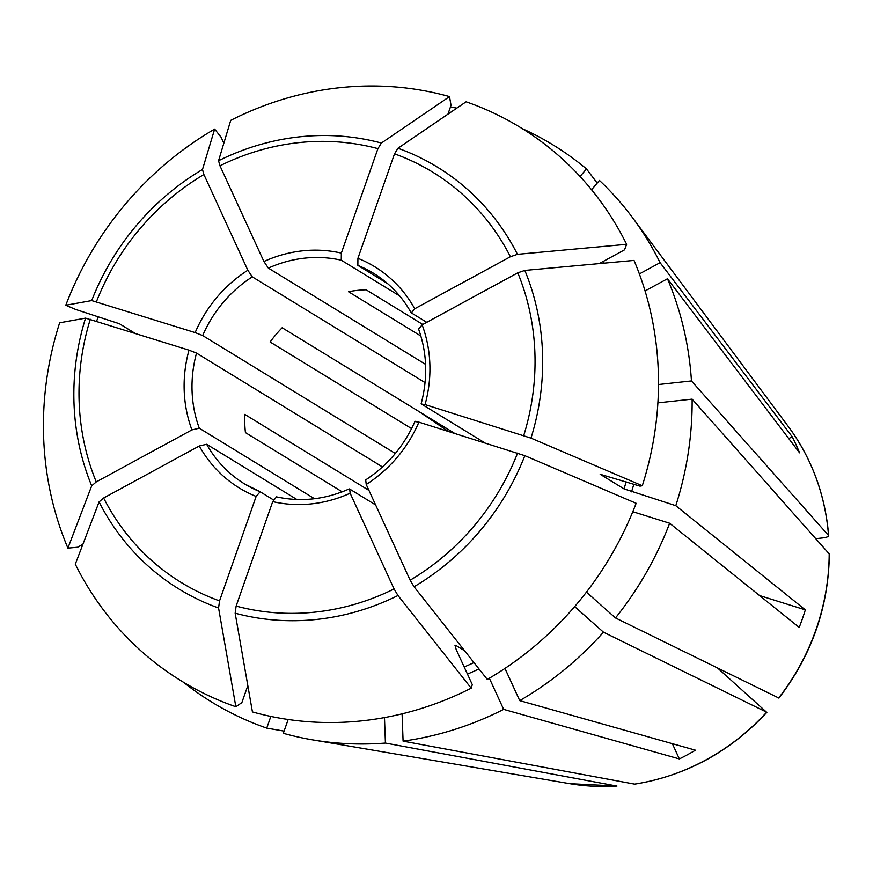 <?xml version="1.0" encoding="UTF-8"?>
<svg xmlns="http://www.w3.org/2000/svg" width="873" height="873" viewBox="0 0 873 873"><rect width="100%" height="100%" fill="white"/><g stroke="black" fill="none" stroke-linecap="round" stroke-linejoin="round"><path stroke-width="1.31" d="M342.194 491.848L245.433 432.604A123.486 114.494 121.5 0 1 244.767 414.391L368.952 490.419M411.587 428.599L270.117 341.987A123.486 114.494 121.5 0 1 282.143 327.757L454.527 433.292M365.743 480.314L366.224 484.471L410.146 580.196L414.053 586.765A1175812.719 232759.751 -118.5 0 0 487.287 679.434A324.549 300.912 121.5 0 0 636.144 503.295A1175812.763 99832.472 -160.7 0 0 524.837 455.673L418.909 422.139L415.352 421.615M632.816 511.709L669.656 523.243A326.698 302.909 121.5 0 1 615.498 617.953L778.902 698.073M759.532 595.539L805.332 609.878A233.113 216.144 -58.5 0 1 799.188 627.436L669.656 523.243M420.884 336.04L348.458 291.702A123.486 114.494 121.5 0 1 366.125 289.781L422.783 324.472M489.36 678.223L503.656 709.378L679.369 758.932L672.363 743.687M455.171 645.191L456.132 649.425L472.282 684.607L471.202 688.175A1175812.719 232759.751 -118.5 0 1 397.979 595.506L394.072 588.937L350.138 493.212L349.669 489.055L375.608 504.943M454.997 645.605A270.685 250.977 121.5 0 0 455.662 645.278L464.622 650.756M679.369 758.932A233.113 216.144 -58.5 0 0 695.443 750.191L519.741 700.637A326.698 302.909 121.5 0 0 603.472 632.194L766.876 712.303M522.381 128.68A326.698 302.909 121.5 0 1 586.481 168.904L597.197 183.09M586.481 168.904L580.076 176.488M288.155 719.505L283.321 733.309A326.698 302.909 121.5 0 0 312.512 739.857A326.698 302.909 121.5 0 0 385.419 743.065L384.48 717.595M471.202 688.175A324.549 300.912 121.5 0 1 252.428 711.932A1175812.709 429004.455 -72.6 0 1 235.153 613.195L236.125 606.091L272.714 501.626L276.501 496.879M591.578 189.747L599.456 180.427A326.698 302.909 121.5 0 1 632.358 217.41A326.698 302.909 121.5 0 1 660.097 262.664L792.193 436.74A233.113 216.144 -58.5 0 1 799.57 452.825L667.474 278.749A326.698 302.909 121.5 0 1 691.46 380.934L828.521 535.444C829.001 536.524 826.938 537.364 822.333 537.964L815.895 538.663M632.358 217.41L788.33 426.537A223.313 207.054 121.5 0 1 828.521 535.444L828.673 535.782M691.46 380.934L658.493 384.513M82.87 544.348L77.555 547.24L67.908 548.124A1175812.719 373944.181 -24.6 0 1 91.698 485.835L96.259 481.918L191.918 429.898L199.284 428.196L314.487 498.723M615.498 617.953L586.427 592.145M67.908 548.124A324.549 300.912 121.5 0 1 59.648 322.792A1175812.763 99832.472 19.3 0 1 85.543 318.121L188.994 350.149L196.523 353.096L382.483 466.946M385.419 743.065L616.949 786.071L569.687 783.659L312.512 739.857M642.288 485.748A1175812.709 99832.461 -160.7 0 0 530.991 438.126A247.386 229.37 -58.5 0 0 524.837 270.423A1175812.774 373944.203 155.4 0 1 634.027 260.405A324.549 300.912 121.5 0 1 642.288 485.748L639.996 486.152L600.166 474.279L624.031 488.88L675.8 505.696L805.332 609.878M96.565 321.199A326.698 302.909 121.5 0 1 98.409 316.572M418.614 411.303L448.155 431.295M503.656 709.378A326.698 302.909 121.5 0 1 403.086 741.144L402.093 713.841M450.446 107.008A326.698 302.909 121.5 0 1 456.819 108.121M270.826 716.427L266.734 728.115A326.698 302.909 121.5 0 1 183.472 682.25M247.823 685.611L241.854 702.634L235.841 706.748A1175812.763 429004.477 -72.6 0 1 218.566 608.001L219.538 600.897L256.127 496.431L260.165 491.783L273.435 499.902M235.841 706.748A324.549 300.912 121.5 0 1 75.296 564.209A1175812.719 373944.181 -24.6 0 1 99.075 501.92L103.636 498.003L199.306 445.983L206.661 444.281L296.853 499.498M675.8 505.696A326.698 302.909 121.5 0 0 692.125 399.136L829.339 554.028M134.857 333.191L119.426 323.752L75.624 309.435L65.791 305.234A1175812.763 99832.472 19.3 0 1 91.698 300.574L195.148 332.591L202.678 335.548L395.316 453.48M223.837 143.205L221.12 137.279L214.649 129.095A1175812.654 232759.74 61.5 0 0 202.481 169.482L203.9 174.535L247.834 270.248L252.286 276.85L425.075 382.625M403.086 741.144L634.704 784.14C685.982 775.77 730.035 751.839 766.865 712.357M447.936 114.177L451.035 105.317L449.508 96.597A324.549 300.912 121.5 0 0 230.723 120.354A1175812.774 232759.762 61.5 0 0 218.556 160.741L219.974 165.794L263.908 261.507L268.36 268.109L425.577 364.357M449.508 96.597A1175812.763 429004.477 107.4 0 0 381.381 143.052L377.922 148.639L341.332 253.105L341.267 260.187L399.67 295.936M530.991 438.126L425.053 404.581L421.495 404.057L484.635 442.72M599.205 263.602L624.544 249.831L626.639 244.32A324.549 300.912 121.5 0 0 466.095 101.792A1175812.763 429004.477 107.4 0 0 397.968 148.246L394.509 153.834L357.919 258.299L357.854 265.381L387.557 283.561M626.639 244.32A1175812.719 373944.181 155.4 0 0 517.46 254.327L510.41 256.727L414.74 308.747L411.358 312.883L426.755 322.312M645.06 290.938L667.474 278.749M524.837 270.423L517.787 272.812L422.128 324.832L418.745 328.968M65.791 305.234A324.549 300.912 121.5 0 1 214.649 129.095M206.661 444.281A123.486 114.494 -58.5 0 0 244.538 483.904L260.165 491.783M639.374 273.936L660.097 262.664M692.125 399.136L657.893 402.857M504.954 668.423L519.741 700.637M603.472 632.194L574.663 606.615M634.398 784.14A223.313 207.054 121.5 0 0 766.603 712.248L717.682 668.107M792.193 436.74L788.777 438.595M284.085 731.116L266.734 728.115M626.148 481.82A270.685 250.977 121.5 0 1 624.031 488.88M478.961 668.914A276.916 256.749 121.5 0 1 467.448 674.087M473.963 662.585A270.685 250.977 121.5 0 1 464.185 666.972M103.636 498.003A240.642 223.117 -58.5 0 0 219.538 600.897M199.306 445.983A129.717 120.267 -58.5 0 0 256.127 496.431M90.29 319.245A240.642 223.117 -58.5 0 0 96.259 481.918M188.994 350.149A129.717 120.267 -58.5 0 0 191.918 429.898M829.186 553.646A223.313 207.054 121.5 0 1 778.629 698.018M203.9 174.535A240.642 223.117 -58.5 0 0 96.445 301.687M247.834 270.248A129.717 120.267 -58.5 0 0 195.148 332.591M377.922 148.639A240.642 223.117 -58.5 0 0 219.974 165.794M341.332 253.105A129.717 120.267 -58.5 0 0 263.908 261.507M244.538 483.904A123.486 114.494 -58.5 0 0 259.936 491.685M196.523 353.096A123.486 114.494 -58.5 0 0 199.284 428.196M252.286 276.85A123.486 114.494 -58.5 0 0 202.678 335.548M341.267 260.187A123.486 114.494 -58.5 0 0 268.36 268.109M411.107 312.643C401.82 296.133 389.282 283.005 373.491 273.26A123.486 114.494 -58.5 0 0 357.854 265.381M523.756 435.485A240.642 223.117 -58.5 0 0 517.787 272.812M425.053 404.581A129.717 120.267 -58.5 0 0 422.128 324.832M410.146 580.196A240.642 223.117 -58.5 0 0 517.613 453.043M366.224 484.471A129.717 120.267 -58.5 0 0 418.909 422.139M236.125 606.091A240.642 223.117 -58.5 0 0 394.072 588.937M272.714 501.626A129.717 120.267 -58.5 0 0 350.138 493.212M99.075 501.92A247.386 229.37 -58.5 0 0 218.566 608.001M85.543 318.121A247.386 229.37 -58.5 0 0 91.698 485.835M202.481 169.482A247.386 229.37 -58.5 0 0 91.698 300.574M381.381 143.052A247.386 229.37 -58.5 0 0 218.556 160.741M616.72 786.06A223.313 207.054 121.5 0 1 569.687 783.659M517.46 254.327A247.386 229.37 -58.5 0 0 397.968 148.246M414.053 586.765A247.386 229.37 -58.5 0 0 524.837 455.673M235.153 613.195A247.386 229.37 -58.5 0 0 397.979 595.506M603.123 261.474A276.916 256.749 121.5 0 1 604.203 263.144M633.831 484.22A276.916 256.749 121.5 0 1 631.55 491.837M510.41 256.727A240.642 223.117 -58.5 0 0 394.509 153.834M414.74 308.747A129.717 120.267 -58.5 0 0 357.919 258.299M415.035 421.223C404.134 446.016 387.503 465.691 365.154 480.259M349.233 488.913C325.171 499.563 300.923 502.215 276.468 496.868M418.407 328.554C427.104 352.703 428.01 377.791 421.135 403.806M788.33 426.537C811.835 458.434 825.28 494.838 828.673 535.749M829.35 554.06C828.586 607.106 811.781 655.11 778.956 698.051"/></g></svg>
